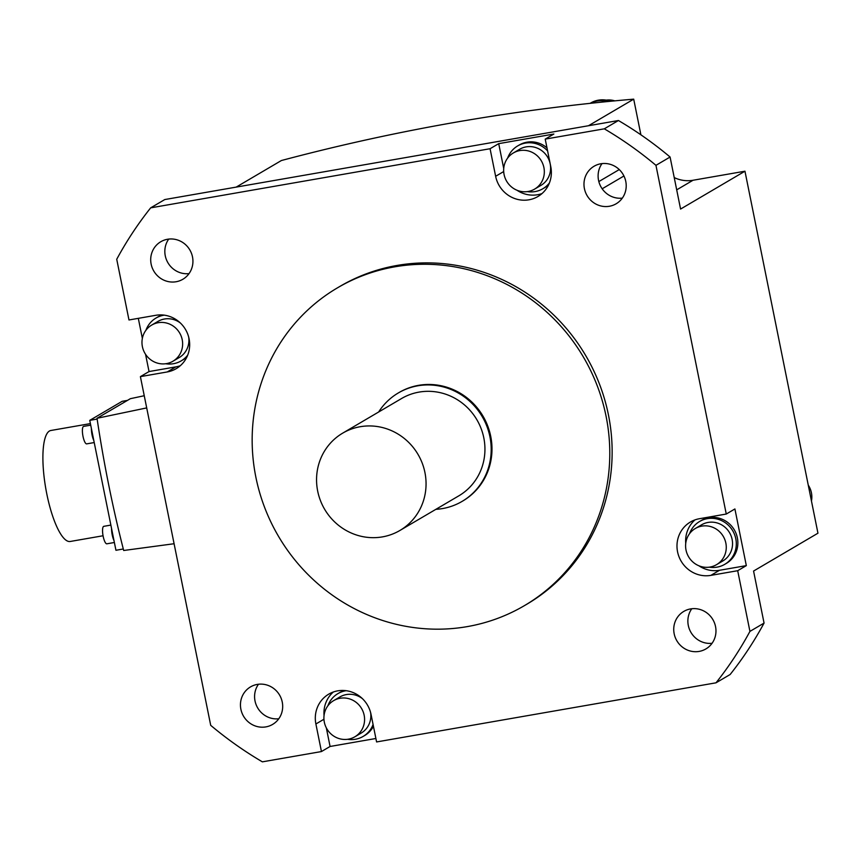 <?xml version="1.0" encoding="UTF-8"?>
<svg xmlns="http://www.w3.org/2000/svg" width="861" height="861" viewBox="0 0 861 861"><rect width="100%" height="100%" fill="white"/><g stroke="black" fill="none" stroke-linecap="round" stroke-linejoin="round"><path stroke-width="1.29" d="M376.591 741.945L716.008 682.816A370.973 355.873 59.5 0 0 749.931 631.393L737.694 570.703L710.852 575.374A29.037 27.853 -120.5 0 1 678.963 556.647A29.037 27.853 -120.5 0 1 690.425 522.014A29.037 27.853 -120.5 0 1 699.433 518.72L726.264 514.039L655.953 165.334A370.973 355.873 59.5 0 0 604.304 128.827L545.217 139.116L550.782 166.69A29.037 27.853 -120.5 0 1 537.921 196.512A29.037 27.853 -120.5 0 1 495.635 176.29L490.07 148.727L150.664 207.856A370.973 355.873 59.5 0 0 116.73 259.269L128.978 319.969L155.809 315.298A29.037 27.853 -120.5 0 1 187.698 334.025A29.037 27.853 -120.5 0 1 176.236 368.648A29.037 27.853 -120.5 0 1 167.228 371.952L140.397 376.634L210.708 725.339A370.973 355.873 59.5 0 0 262.368 761.845L321.444 751.556L315.89 723.983A29.037 27.853 -120.5 0 1 328.741 694.149A29.037 27.853 -120.5 0 1 371.037 714.382L376.591 741.945M524.414 605.638L526.771 604.261A184.351 176.849 -120.5 0 0 599.579 384.361A184.351 176.849 -120.5 0 0 397.061 265.446A184.351 176.849 -120.5 0 0 339.891 286.412L337.534 287.8A184.351 176.849 59.5 0 1 394.704 266.835A184.351 176.849 59.5 0 1 597.222 385.739A184.351 176.849 59.5 0 1 524.414 605.638A184.351 176.849 59.5 0 1 467.254 626.614A184.351 176.849 59.5 0 1 264.725 507.699A184.351 176.849 59.5 0 1 337.534 287.8M609.373 206.263A21.773 20.89 -120.5 0 0 616.132 203.788A21.773 20.89 -120.5 0 0 624.731 177.818A21.773 20.89 -120.5 0 0 600.806 163.773A21.773 20.89 -120.5 0 0 594.058 166.248A21.773 20.89 -120.5 0 0 585.458 192.218A21.773 20.89 -120.5 0 0 609.373 206.263M192.498 256.901A21.773 20.89 -120.5 0 0 160.781 241.737A21.773 20.89 -120.5 0 0 151.138 264.112A21.773 20.89 -120.5 0 0 182.844 279.276A21.773 20.89 -120.5 0 0 192.498 256.901M257.288 684.409A21.773 20.89 -120.5 0 0 250.54 686.884A21.773 20.89 -120.5 0 0 241.93 712.854A21.773 20.89 -120.5 0 0 265.855 726.899A21.773 20.89 -120.5 0 0 272.603 724.424A21.773 20.89 -120.5 0 0 281.203 698.454A21.773 20.89 -120.5 0 0 257.288 684.409M674.174 633.771A21.773 20.89 -120.5 0 0 705.891 648.936A21.773 20.89 -120.5 0 0 715.534 626.56A21.773 20.89 -120.5 0 0 683.817 611.396A21.773 20.89 -120.5 0 0 674.174 633.771M375.891 738.49L330.075 746.476L321.444 751.556M655.953 165.334L670.084 157.025L680.577 209.062L744.959 171.21L817.95 533.196L753.569 571.047L764.062 623.084A370.973 355.873 -120.5 0 1 730.139 674.507L716.008 682.816M712.069 643.275A21.773 20.89 59.5 0 1 688.305 625.463A21.773 20.89 59.5 0 1 691.77 608.749M749.931 631.393L764.062 623.084M726.264 514.039L734.907 508.959L746.326 565.623L737.694 570.703M676.703 189.85L693.019 180.261L744.959 171.21M693.019 180.261A32.255 30.942 59.5 0 1 674.238 177.592M588.504 125.728L633.707 99.155L640.896 134.811M633.707 99.155A2193.548 2104.306 -120.5 0 0 607.156 101.598A2193.548 2104.306 59.5 0 0 590.162 103.342A2193.548 2104.306 -120.5 0 0 281.375 160.533L236.172 187.117M590.162 103.342A24.84 23.828 59.5 0 1 596.834 101.092A24.84 23.828 59.5 0 1 607.156 101.598M610.589 101.264A24.84 23.828 -120.5 0 0 598.406 100.167A24.84 23.828 -120.5 0 0 590.7 102.997L590.097 103.352M811.46 501.016A20.965 20.115 -120.5 0 0 808.253 485.12M138.309 318.344L142.356 338.416M145.552 354.312L149.039 371.554L175.87 366.872L167.228 371.952M140.397 376.634L149.039 371.554M174.094 543.732L123.683 550.491A358.876 95.334 80.1 0 1 97.024 418.285L146.704 407.91M144.25 395.726L130.366 398.686L97.024 418.285M127.471 400.387L122.154 401.312L89.748 420.362L97.142 419.081M89.748 420.362L115.944 550.276L123.306 548.984M90.405 423.601L50.864 430.489A56.331 14.96 80.1 0 0 49.443 431.017A56.331 14.96 80.1 0 0 46.29 491.308A56.331 14.96 80.1 0 0 70.193 541.483L103.051 535.757M91.384 428.487A9.514 2.529 80.1 0 0 93.838 440.628M90.717 425.151L83.646 426.389A8.868 2.357 80.1 0 0 83.431 426.475A8.868 2.357 80.1 0 0 82.925 435.967A8.868 2.357 80.1 0 0 86.692 443.867L94.226 442.554M111.543 528.428A9.514 2.529 80.1 0 0 113.986 540.568M110.865 525.092L103.804 526.329A8.868 2.357 80.1 0 0 103.578 526.405A8.868 2.357 80.1 0 0 103.083 535.908A8.868 2.357 80.1 0 0 106.85 543.808L114.373 542.495M278.792 718.763A21.773 20.89 59.5 0 1 257.697 707.936A21.773 20.89 59.5 0 1 258.483 684.237M150.664 207.856L164.795 199.548L391.615 160.028L618.435 120.518L604.304 128.827M189.033 273.615A21.773 20.89 59.5 0 1 165.269 255.803A21.773 20.89 59.5 0 1 168.724 239.089M490.07 148.727L498.713 143.647L553.86 134.036L545.217 139.116M670.084 157.025A370.973 355.873 -120.5 0 0 618.435 120.518M622.309 198.127A21.773 20.89 59.5 0 1 601.215 187.3A21.773 20.89 59.5 0 1 602.011 163.601M542 193.574A29.037 27.853 59.5 0 1 516.923 190.206M503.728 168.53L498.713 143.647M507.635 158.101A24.84 23.828 59.5 0 1 517.687 145.918L519.258 145.003A24.84 23.828 59.5 0 1 546.983 147.866M548.737 184.555A24.84 23.828 59.5 0 1 544.432 187.827L542.86 188.742A24.84 23.828 59.5 0 1 527.33 191.605M517.687 145.918A24.84 23.828 59.5 0 1 547.596 150.912M549.415 182.962A24.84 23.828 59.5 0 1 542.86 188.742M534.616 189.108L540.902 185.406A20.965 20.115 -120.5 0 0 550.19 163.87A20.965 20.115 -120.5 0 0 519.646 149.265L513.36 152.957A20.965 20.115 59.5 0 1 543.904 167.561A20.965 20.115 59.5 0 1 534.616 189.108A20.965 20.115 59.5 0 1 504.072 174.492A20.965 20.115 59.5 0 1 513.36 152.957M180.315 365.71A29.037 27.853 59.5 0 1 175.87 366.872M145.939 330.237A24.84 23.828 59.5 0 1 155.992 318.064L157.563 317.139A24.84 23.828 59.5 0 1 162.514 314.965M187.052 356.691A24.84 23.828 59.5 0 1 182.747 359.963L181.176 360.888A24.84 23.828 59.5 0 1 173.47 363.708A24.84 23.828 59.5 0 1 165.646 363.74M155.992 318.064A24.84 23.828 59.5 0 1 163.698 315.234A24.84 23.828 59.5 0 1 164.236 315.148M187.73 355.098A24.84 23.828 59.5 0 1 181.176 360.888M180.444 323.058A20.965 20.115 -120.5 0 0 164.462 319.011A20.965 20.115 -120.5 0 0 157.961 321.401L151.676 325.092A20.965 20.115 59.5 0 1 158.176 322.703A20.965 20.115 59.5 0 1 181.208 336.231A20.965 20.115 59.5 0 1 172.932 361.243A20.965 20.115 59.5 0 1 166.431 363.622A20.965 20.115 59.5 0 1 143.4 350.104A20.965 20.115 59.5 0 1 151.676 325.092M172.932 361.243L179.217 357.552A20.965 20.115 -120.5 0 0 188.688 337.092M614.786 100.855A20.965 20.115 -120.5 0 0 606.23 100.134M698.863 565.763A29.037 27.853 59.5 0 0 719.495 570.294L746.326 565.623M685.733 543.431A29.037 27.853 59.5 0 1 694.988 519.883M689.564 533.659A24.84 23.828 59.5 0 1 699.627 521.475L701.188 520.55A24.84 23.828 59.5 0 1 708.894 517.73A24.84 23.828 59.5 0 1 736.177 533.755A24.84 23.828 59.5 0 1 726.372 563.374L724.801 564.299A24.84 23.828 59.5 0 1 717.095 567.13A24.84 23.828 59.5 0 1 709.27 567.162M699.627 521.475A24.84 23.828 59.5 0 1 707.322 518.656A24.84 23.828 59.5 0 1 734.616 534.67A24.84 23.828 59.5 0 1 724.801 564.299M716.556 564.655L722.842 560.963A20.965 20.115 -120.5 0 0 731.118 535.951A20.965 20.115 -120.5 0 0 708.086 522.433A20.965 20.115 -120.5 0 0 701.586 524.812L695.301 528.503A20.965 20.115 59.5 0 1 701.801 526.125A20.965 20.115 59.5 0 1 724.844 539.643A20.965 20.115 59.5 0 1 716.556 564.655A20.965 20.115 59.5 0 1 710.056 567.044A20.965 20.115 59.5 0 1 687.024 553.515A20.965 20.115 59.5 0 1 695.301 528.503M326.33 727.868L330.075 746.476M324.048 715.566A29.037 27.853 59.5 0 1 333.304 692.029M373.437 726.297A24.84 23.828 59.5 0 1 364.687 735.52L363.116 736.435A24.84 23.828 59.5 0 1 347.586 739.298M327.88 705.794A24.84 23.828 59.5 0 1 337.932 693.611L339.503 692.696A24.84 23.828 59.5 0 1 344.454 690.522M373.071 724.51A24.84 23.828 59.5 0 1 363.116 736.435M337.932 693.611A24.84 23.828 59.5 0 1 346.176 690.705M354.872 736.79A20.965 20.115 59.5 0 1 324.328 722.185A20.965 20.115 59.5 0 1 333.616 700.65A20.965 20.115 59.5 0 1 364.16 715.254A20.965 20.115 59.5 0 1 354.872 736.79L361.157 733.098A20.965 20.115 -120.5 0 0 370.628 712.65M362.373 698.615A20.965 20.115 -120.5 0 0 339.901 696.947L333.616 700.65M462.077 501.403L462.863 500.941A62.907 60.345 -120.5 0 0 487.703 425.915A62.907 60.345 -120.5 0 0 418.597 385.341A62.907 60.345 -120.5 0 0 399.095 392.498L398.309 392.96A62.907 60.345 59.5 0 1 417.811 385.803A62.907 60.345 59.5 0 1 486.917 426.378A62.907 60.345 59.5 0 1 462.077 501.403A62.907 60.345 59.5 0 1 442.565 508.56A62.907 60.345 59.5 0 1 435.86 509.335M378.636 412.01A62.907 60.345 59.5 0 1 398.309 392.96M399.924 530.462L458.805 495.85A56.449 54.157 -120.5 0 0 481.095 428.509A56.449 54.157 -120.5 0 0 419.081 392.099A56.449 54.157 -120.5 0 0 401.581 398.514L342.7 433.137A56.449 54.157 59.5 0 1 360.199 426.722A56.449 54.157 59.5 0 1 422.213 463.132A56.449 54.157 59.5 0 1 399.924 530.462A56.449 54.157 59.5 0 1 382.413 536.887A56.449 54.157 59.5 0 1 320.4 500.478A56.449 54.157 59.5 0 1 342.7 433.137M602.173 188.785L623.934 175.988M598.836 181.574L619.263 169.574M503.696 171.554L495.635 176.29M719.495 570.294L710.852 575.374M323.94 719.247L315.89 723.983"/></g></svg>
